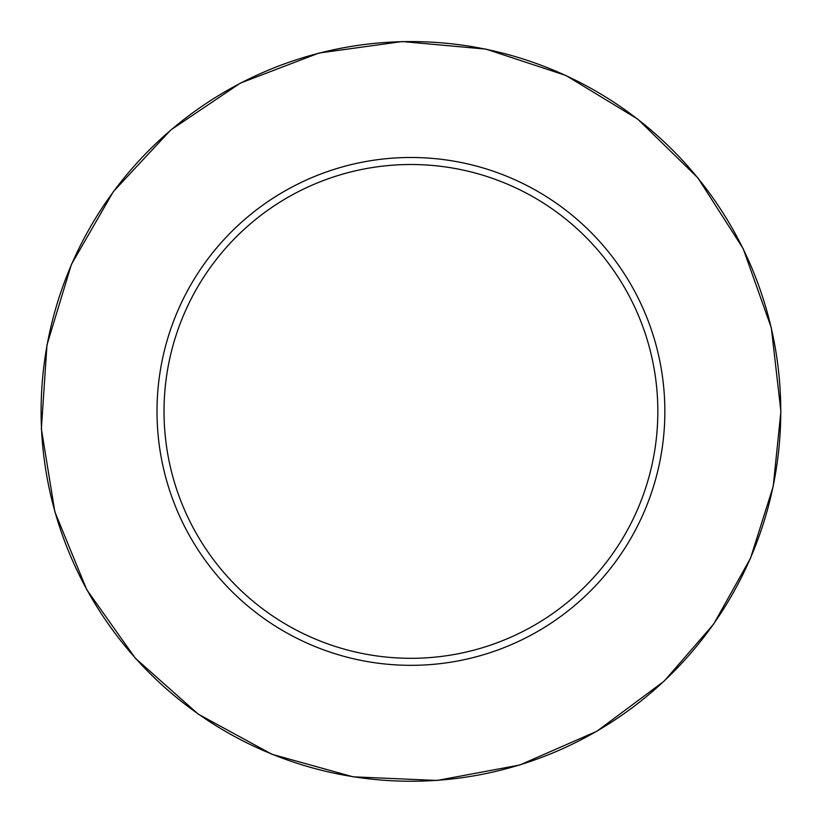 <?xml version="1.0" encoding="UTF-8"?>
<svg xmlns="http://www.w3.org/2000/svg" width="822" height="822" viewBox="0 0 822 822"><rect width="100%" height="100%" fill="white"/><g stroke="black" fill="none" stroke-linecap="round" stroke-linejoin="round"><path stroke-width="1.23" d="M657.836 411.411A246.908 246.908 0 0 0 287.474 197.588A246.908 246.908 0 0 0 287.474 625.234A246.908 246.908 0 0 0 657.836 411.411M664.854 411.411A253.926 253.926 0 0 0 283.97 191.505A253.926 253.926 0 0 0 283.97 631.317A253.926 253.926 0 0 0 664.854 411.411M780.766 411.411A369.828 369.828 0 0 0 226.019 91.129A369.828 369.828 0 0 0 226.019 731.693A369.828 369.828 0 0 0 780.766 411.411M780.9 411.411L771.344 327.865L743.17 248.645L697.837 177.829L637.687 119.077L565.824 75.429L485.956 49.125L402.215 41.542L318.926 53.06L240.384 83.094L170.657 130.082L113.344 191.608L71.391 264.478L46.977 344.942L41.367 428.837L54.848 511.829L86.721 589.641L135.342 658.247L198.194 714.102L272.041 754.319L353.059 776.821L437.068 780.458L519.72 765.025L596.751 731.323L664.197 681.109L713.619 624.145L750.476 558.344L773.214 486.439L780.9 411.411"/></g></svg>
